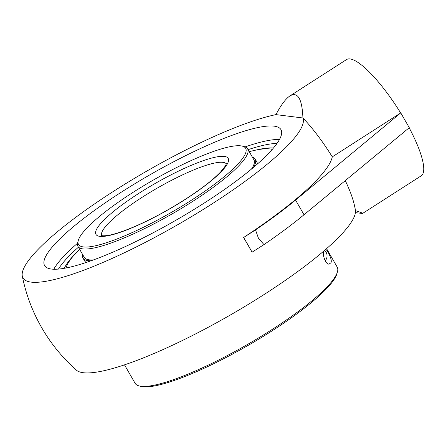 <?xml version="1.0" encoding="UTF-8"?>
<svg xmlns="http://www.w3.org/2000/svg" width="446" height="446" viewBox="0 0 446 446"><rect width="100%" height="100%" fill="white"/><g stroke="black" fill="none" stroke-linecap="round" stroke-linejoin="round"><path stroke-width="0.67" d="M345.288 180.619A69.074 16.725 -122.7 0 1 354.275 204.669A169.803 169.803 0 0 1 355.362 209.726A161.24 30.947 150.1 0 1 264.322 294.371A161.24 30.947 150.1 0 1 76.389 370.147A169.803 169.803 0 0 1 22.3 276.08A161.24 30.947 -29.9 0 0 212.224 203.772A161.24 30.947 -29.9 0 0 302.929 117.984L275.94 114.622A161.24 30.947 -29.9 0 0 115.821 189.851A161.24 30.947 -29.9 0 0 22.3 276.08M255.798 150.118A124.824 23.961 150.1 0 1 273.431 148.05A124.824 23.961 150.1 0 0 255.798 150.118M51.468 269.061A136.331 26.169 150.1 0 1 44.594 265.565A136.331 26.169 150.1 0 1 158.375 170.032A136.331 26.169 150.1 0 1 280.969 129.647A136.331 26.169 150.1 0 1 190.425 211.666A136.331 26.169 150.1 0 1 51.468 269.061M400.826 113L409.272 127.69L304.01 214.766A169.803 32.591 150.1 0 1 263.965 244.598L258.418 238.153L255.519 229.902A169.803 32.591 -29.9 0 0 295.564 200.076L400.659 112.977A69.074 16.725 -122.7 0 0 346.553 59.574L289.978 95.896C297.789 91.463 302.104 98.828 302.929 117.984A69.074 16.725 -122.7 0 1 332.276 156.875L400.659 112.977M355.484 210.674C360.569 212.257 362.921 213.188 362.548 213.467L421.18 175.83A69.074 16.725 -122.7 0 0 409.166 127.779M263.965 244.598L252.04 252.202A169.586 41.071 -122.7 0 0 243.588 237.512L255.519 229.902M64.296 268.308A124.824 23.961 150.1 0 1 74.95 254.108A124.824 23.961 150.1 0 0 64.296 268.308M252.107 252.207A169.803 41.121 -122.7 0 0 247.948 244.871A169.803 41.121 -122.7 0 0 243.655 237.517M243.588 237.512A169.586 32.552 -29.9 0 0 332.276 156.875M362.548 213.467L355.406 212.647M275.94 114.622C281.069 104.916 285.752 98.672 289.978 95.896M78.306 240.377L77.76 242.256A97.852 18.782 -29.9 0 0 77.955 246.387A97.852 18.782 -29.9 0 0 82.889 248.896A97.852 18.782 -29.9 0 0 182.62 207.697A97.852 18.782 -29.9 0 0 247.614 148.83A97.852 18.782 -29.9 0 0 244.14 146.583L242.239 146.11A96.414 18.503 150.1 0 1 171.303 212.424A96.414 18.503 150.1 0 1 78.306 240.377A96.414 18.503 150.1 0 1 150.664 181.606A96.414 18.503 150.1 0 1 240.801 145.848A96.414 18.503 150.1 0 1 242.239 146.11M251.483 169.056A97.852 18.782 -29.9 0 0 253.902 159.768L247.614 148.83M77.955 246.387L84.244 257.325A97.852 18.782 -29.9 0 0 93.493 259.906M82.621 254.499A99.313 19.061 -29.9 0 0 82.978 258.056A99.313 19.061 -29.9 0 0 91.218 260.726M253.339 167.501A99.313 19.061 -29.9 0 0 255.168 159.038A99.313 19.061 -29.9 0 0 252.28 156.942M79.6 249.247A120.877 23.203 -29.9 0 0 66.047 267.985M272.266 149.404A120.877 23.203 -29.9 0 0 249.258 151.69M82.978 258.056L84.606 260.882A99.313 19.061 -29.9 0 0 86.256 262.443M257.32 164.078A99.313 19.061 -29.9 0 0 256.796 161.865L255.168 159.038M326.583 248.639L337.187 267.07A116.562 22.372 150.1 0 1 337.416 271.988A116.562 22.372 150.1 0 1 247.29 344.574A116.562 22.372 150.1 0 1 139.224 385.952A116.562 22.372 150.1 0 1 135.093 383.281L124.495 364.845M139.224 385.952L141.126 386.426A115.124 22.099 -29.9 0 0 247.859 345.555A115.124 22.099 -29.9 0 0 336.869 273.866L337.416 271.988M325.613 249.487C326.026 249.314 326.912 250.323 328.273 252.514C330.999 257.805 331.869 261.25 330.893 262.856L328.869 264.149C324.537 263.993 322.034 251.527 323.913 250.953M324.56 250.401A7.075 6.729 -82.9 0 1 325.123 260.843M248.082 149.644A133.454 25.617 150.1 0 1 277.044 143.395M279.514 139.442A136.331 26.169 -29.9 0 0 245.127 146.89M58.454 269.089A133.454 25.617 150.1 0 1 78.424 247.201M77.532 243.26A136.331 26.169 -29.9 0 0 53.793 269.239M295.564 200.076L304.01 214.766M101.655 235.583A71.951 13.809 150.1 0 1 150.43 192.137A71.951 13.809 150.1 0 1 222.939 162.344A71.951 13.809 150.1 0 1 226.356 163.877M185.464 199.301A76.266 14.64 -29.9 0 0 224.349 156.407A76.266 14.64 -29.9 0 0 138.695 193.464A76.266 14.64 -29.9 0 0 99.809 236.358A76.266 14.64 -29.9 0 0 185.464 199.301M226.39 163.66L225.587 165.667L220.709 171.872C213.132 179.788 201.313 188.942 185.246 199.34C168.449 210.049 151.863 219.003 135.495 226.2C123.157 231.513 113.646 234.635 106.962 235.572C104.119 235.889 102.279 235.867 101.448 235.505"/></g></svg>
